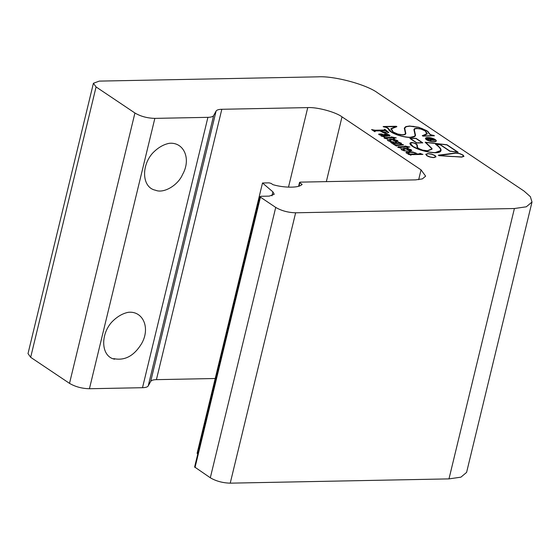 <?xml version="1.0" encoding="UTF-8"?>
<svg xmlns="http://www.w3.org/2000/svg" width="560" height="560" viewBox="0 0 560 560"><rect width="100%" height="100%" fill="white"/><g stroke="black" fill="none" stroke-linecap="round" stroke-linejoin="round"><path stroke-width="0.84" d="M435.26 139.552A5.544 1.729 13.6 0 0 429.408 137.613A5.544 1.729 13.6 0 0 425.488 138.334A5.544 1.729 13.6 0 0 426.496 139.727A5.544 1.729 13.6 0 0 432.348 141.666A5.544 1.729 13.6 0 0 436.275 140.945A5.544 1.729 13.6 0 0 435.26 139.552M436.254 141.008A5.544 1.729 13.6 0 0 435.232 139.685A5.544 1.729 13.6 0 0 432.894 138.579M429.576 137.774A5.544 1.729 13.6 0 0 425.474 138.404M425.887 138.502A5.124 1.596 13.6 0 0 425.866 138.572A5.124 1.596 13.6 0 0 426.797 139.853A5.124 1.596 13.6 0 0 428.834 140.833M432.159 141.638A5.124 1.596 13.6 0 0 435.827 140.98A5.124 1.596 13.6 0 0 435.841 140.91M426.832 139.72A5.124 1.596 13.6 0 0 432.236 141.505A5.124 1.596 13.6 0 0 435.862 140.847A5.124 1.596 13.6 0 0 434.931 139.559A5.124 1.596 13.6 0 0 429.52 137.767A5.124 1.596 13.6 0 0 425.901 138.432A5.124 1.596 13.6 0 0 426.832 139.72M426.727 155.68L430.066 157.08L433.881 157.612L436.009 156.821L435.043 155.512L431.683 154.112L427.868 153.58L425.817 154.231L426.727 155.68M435.988 156.884L435.015 155.652L432.817 154.602M113.806 358.631C124.838 360.913 134.12 355.88 141.652 343.518C150.556 327.95 143.066 310.779 128.338 312.305C122.388 313.488 116.795 316.827 111.566 322.322C100.023 335.454 101.332 356.685 114.632 359.198M152.446 153.342C157.675 147.847 163.268 144.508 169.218 143.325C183.96 141.813 191.429 158.963 182.532 174.538C177.94 185.423 163.534 193.781 155.512 190.218C142.212 187.712 140.903 166.474 152.446 153.342M142.506 387.702L207.914 117.341L154.847 118.377C147.329 118.181 140.686 116.389 134.925 113.001L69.517 383.362C75.278 386.75 81.921 388.549 89.439 388.738L142.506 387.702C145.642 387.618 147.553 387.023 148.232 385.903L213.64 115.535L216.09 111.083C216.769 109.963 218.68 109.368 221.823 109.284L307.748 107.604C317.149 107.03 335.58 112.007 342.006 116.851L421.05 169.862L425.628 176.169L422.373 178.899L415.534 179.886L300.146 182.14L299.824 182.728L300.146 182.14M384.356 137.011L383.236 136.591L389.914 135.779C390.663 134.337 381.528 133.189 386.057 134.477L388.738 135.303L386.701 135.611L381.409 133.91L378.777 134.078L378.994 134.666L382.067 135.702L381.199 136.129L383.012 136.493M384.524 134.015L386.057 134.477M389.445 136.115L389.886 135.891M387.478 138.992L387.268 138.845C385.476 138.439 385.336 138.187 386.834 138.089L392.637 137.977L393.827 138.761L394.485 138.747L393.316 137.963L396.256 137.907L391.272 136.836L391.755 137.368L384.398 137.592L384.279 138.18L387.478 138.992M385.749 138.355L386.834 138.089M393.554 142.037L391.314 141.547L389.578 140.399L392.399 139.678L395.85 141.995L398.104 141.365L397.572 140.637L394.639 139.559L390.411 139.188L387.443 139.993L387.968 140.735L390.446 141.638L393.582 141.925M398.496 142.268C399.364 142.758 398.811 142.94 396.837 142.821L390.74 142.415L393.218 144.081L393.365 143.556L399.168 143.402L401.723 144.242L401.765 144.648L396.48 144.872L393.652 144.375L396.487 146.02L396.312 145.551L403.627 144.949L399.742 143.388L401.387 143.199L398.776 142.205L399.049 142.702M393.582 144.074L393.365 143.556M396.487 146.02L396.312 145.551M401.135 148.148L400.918 148.001C399.133 147.595 398.986 147.35 400.491 147.252L406.294 147.133L407.477 147.917L408.142 147.903L406.973 147.119L409.913 147.063L404.922 145.992L405.405 146.531L398.048 146.748L397.936 147.336L401.135 148.148M399.406 147.511L400.491 147.252M407.19 151.179L404.943 150.689L403.207 149.541L406.028 148.82L409.479 151.137L411.74 150.507L411.201 149.779L408.268 148.701L404.04 148.33L401.079 149.135L401.604 149.877L404.075 150.787L407.218 151.067M411.019 155.19C410.109 154.693 410.634 154.504 412.601 154.623L422.933 154.42L419.804 153.328C420.7 153.818 420.182 154 418.25 153.888L416.598 153.923L416.262 153.174L412.93 152.04L408.737 151.655L405.951 152.439L406.413 153.104L409.171 154.063L408.128 154.259L410.403 154.882M419.804 153.328L420.371 153.769M415.52 135.45L414.239 129.997L415.037 128.73L416.724 128.443L420.98 129.073L425.194 130.935L426.818 133.854L422.282 135.653L422.996 136.136L434.427 135.786L433.895 135.429C430.353 134.904 428.603 133.826 428.659 132.195L426.839 130.697L418.691 127.253L409.535 126.007L405.818 126.595L404.306 128.114L405.44 133.532L404.607 134.442L402.661 134.785L397.866 134.078L393.19 132.027L391.391 128.814L396.879 126.672L396.277 126.266L383.138 126.518L383.747 126.924C386.449 127.323 388.024 128.016 388.486 129.01C388.997 133.784 410.676 140.035 414.974 136.311L415.534 135.38L414.295 129.689M416.71 143.003L422.814 142.877L415.989 138.299L409.878 138.418L416.71 143.003M447.027 156.086L461.706 157.115L463.967 156.331L462.931 154.966L459.515 153.51L455.504 153.006L438.368 155.183L439.159 155.708L447.027 156.086M440.937 150.717C441.483 149.198 439.838 147.077 436.009 144.354L440.37 144.886L449.792 151.207L458.185 152.264L446.992 144.76L425.145 142.219L431.606 148.491L431.585 149.086L427.336 150.724L422.611 150.115L418.6 148.491L417.669 147.651L417.305 146.377C417.564 145.425 417.144 144.557 416.045 143.766C412.734 142.324 410.683 142.177 409.885 143.325C410.522 149.03 439.362 156.359 440.937 150.717L440.993 150.542M376.005 130.921L379.883 130.851L383.558 132.804L386.792 133.147L388.78 132.489L384.811 129.297L384.454 129.304L384.937 129.92L383.53 130.053L374.955 130.221L371.56 129.556L374.731 131.684L375.088 131.677L374.612 131.054L376.005 130.921M374.864 131.677L374.612 131.054M384.727 129.486L384.902 130.06L383.502 130.186L374.927 130.354L371.749 129.682M302.134 184.471L299.824 182.728L298.998 186.151M301.679 184.877L301.868 184.093C300.93 187.908 284.907 188.223 272.965 184.66L271.089 183.4L269.094 182.861L262.507 182.994L272.916 191.884L274.225 194.285L269.234 196.126L260.911 196.287L260.428 197.162L260.029 196.609L194.621 466.977L210.315 477.778C216.083 481.152 222.726 482.944 230.23 483.161L448.98 478.891L460.915 477.162L466.592 472.402L531.986 202.104M195.02 467.53L260.428 197.162L275.723 207.417C281.491 210.784 288.127 212.576 295.638 212.793L514.395 208.523L526.323 206.794L532 202.034L530.348 196.637L524.013 191.037L377.783 92.974C366.828 84.595 334.187 75.782 318.031 76.839L99.281 81.109L93.408 83.272L96.075 86.94L134.925 113.001M207.914 117.341C211.057 117.257 212.968 116.655 213.64 115.535M215.208 378.504L156.415 379.652C153.272 379.729 151.361 380.331 150.682 381.451L148.232 385.903M69.517 383.362L30.667 357.308L28.014 353.591M197.778 453.943L197.099 453.355L262.507 182.994M374.773 131.621L374.577 131.194L374.773 131.621M384.699 129.626L384.902 130.06L384.699 129.626M388.759 132.552L384.643 129.43M380.842 130.711L383.075 131.838L385.294 132.055L387.058 131.593L386.652 131.047L385.84 130.613L380.842 130.711L383.04 131.971L385.266 132.188L387.03 131.656M457.891 152.229L446.957 144.893L425.404 142.387M440.909 150.85C441.448 149.331 439.81 147.217 435.981 144.494L436.009 144.354M420.854 149.73L417.641 147.791L417.004 144.844L414.687 143.276M412.545 142.758L409.892 143.255M430.024 152.341L434.973 152.663L440.531 150.612C441.063 149.128 439.439 147.042 435.666 144.354L440.531 144.767L449.96 151.088L457.499 152.04L446.831 144.879L425.831 142.443L432.019 148.575L431.991 149.184L427.574 150.885L422.569 150.241L418.271 148.498L417.27 147.602L416.892 146.286C417.144 145.362 416.752 144.522 415.709 143.773C412.769 142.499 410.963 142.38 410.298 143.416C410.97 148.967 438.97 156.1 440.531 150.612L440.559 150.507M425.831 142.443L431.991 148.715L431.977 149.254M410.305 143.353L413.112 146.51L420.427 150.059M435.596 144.305L440.531 144.767M440.496 144.9L449.96 151.088M449.925 151.221L457.499 152.04M431.564 149.149L427.301 150.857L424.991 150.724M433.636 157.451L435.547 156.856L434.714 155.519L431.62 154.231L428.113 153.741L426.23 154.336L427.063 155.673L430.136 156.961L433.601 157.584L435.575 156.786M426.167 154.539L427.028 155.806L428.925 156.73M432.047 157.493L433.601 157.584M429.688 153.839L427.833 153.72L425.754 154.441M457.66 153.272L455.469 153.139L438.34 155.316M453.369 156.471L461.468 156.947L463.505 156.359L462.595 154.973L459.459 153.629L455.742 153.167L439.271 155.554L461.433 157.087L463.533 156.296M439.243 155.687L453.334 156.611M463.946 156.394L462.896 155.099L460.565 153.972M422.59 142.884L415.954 138.432L410.074 138.551M422.24 142.723L415.891 138.467L410.452 138.572L416.801 142.828L422.24 142.723L416.801 142.828M416.766 142.968L410.452 138.572M430.948 135.135L426.804 130.83L421.463 128.247M413.931 126.42L409.5 126.14L405.79 126.728L404.292 128.184M434.203 135.793L433.895 135.429M433.86 135.562L432.299 135.422M426.916 133.602L422.45 135.765M396.683 126.693L383.334 126.651M388.885 129.066C389.354 133.693 410.375 139.797 414.575 136.185L415.128 135.282L413.903 129.521L414.666 128.59L416.486 128.282L421.05 128.954L425.53 130.928L427.224 133.959L423.087 135.961L433.86 135.632L431.41 135.268C429.527 134.302 428.477 133.266 428.267 132.16L426.503 130.704L418.628 127.372L409.78 126.168L406.189 126.735L404.712 128.219L405.853 133.63L404.978 134.582L402.906 134.946L397.796 134.197L392.854 132.034L390.978 128.702L396.179 126.434L383.922 126.812C386.75 127.281 388.409 128.03 388.885 129.066L391.79 132.251L397.628 135.1M405.811 137.102L410.025 137.361L414.547 136.318L415.107 135.352M413.889 129.591L414.631 128.723L418.46 128.548M422.261 129.479L425.495 131.061L427.322 133.707M423.052 136.094L433.86 135.632M404.698 128.289L405.832 133.693M390.845 129.108L396.347 126.539M386.603 127.596L388.857 129.199M405.426 133.595L404.572 134.575L400.624 134.799M396.389 133.763L393.155 132.16L391.258 129.213M428.442 139.748L428.505 139.377L430.43 139.335L430.766 139.566L429.562 140.497L430.388 141.05L431.508 140L434.546 140.399L432.229 138.565L426.776 138.628L428.442 139.748M431.998 138.572L432.068 138.978L427.707 138.915M430.556 141.176L430.598 140.672M428.645 139.741L428.505 139.377M427.672 139.055L426.944 138.761M434.518 140.462L432.173 138.698M430.766 139.566L429.639 140.546M430.696 139.335C432.691 140.322 433.594 140.392 433.405 139.538L430.668 139.468C432.663 140.455 433.559 140.525 433.37 139.671M433.685 140.007L433.405 139.538M428.61 139.874L428.47 139.51L428.61 139.874M409.171 154.063L408.072 154.224M419.776 153.461C420.665 153.951 420.147 154.14 418.222 154.021L416.598 153.923M416.675 153.825L412.895 152.173L408.702 151.788L405.944 152.509M422.709 154.427L420.021 153.419M413.966 152.579L410.508 152.306L407.701 152.978L409.857 154.049L414.435 153.965L415.842 153.496L413.966 152.579M407.694 153.048L409.857 154.049M409.822 154.189L414.435 153.965M414.4 154.098L415.814 153.601M410.76 155.232L410.34 154.945M411.712 150.57L408.24 148.834L404.012 148.463L401.065 149.205M406.588 148.813L408.87 150.5L409.997 150.262C410.606 149.506 409.472 149.023 406.588 148.813L408.905 150.36L410.417 150.038M409.962 150.395L410.417 150.108M406.861 151.165L403.578 150.262L403.2 149.611M405.405 146.531L397.691 147.049M409.71 147.091L404.81 146.125M407.911 147.91L406.973 147.119M400.89 148.141C399.098 147.735 398.958 147.483 400.456 147.385M401.898 144.578L395.514 145.012L393.848 144.501M393.547 144.207L393.337 143.689L393.547 144.207M398.468 142.401C399.336 142.891 398.783 143.073 396.802 142.961L390.936 142.548M401.394 143.36L398.699 142.352M403.599 144.998L399.763 143.535M396.452 146.16L396.284 145.691L396.452 146.16M398.083 141.428L394.604 139.692L390.376 139.321L387.436 140.063M392.959 139.671L395.234 141.358L396.361 141.12C396.977 140.364 395.836 139.881 392.959 139.671L395.269 141.218L396.788 140.896M396.333 141.253L396.781 140.966M393.232 142.023L389.949 141.12L389.571 140.469M391.755 137.368L384.041 137.893M396.053 137.928L391.153 136.969M394.254 138.754L393.316 137.963M387.233 138.985C385.441 138.579 385.301 138.327 386.806 138.229M389.879 135.912C390.628 134.47 381.5 133.329 386.022 134.61M381.045 135.989L382.067 135.702M388.703 135.366L386.673 135.751L381.374 134.043L378.665 134.295M384.202 134.925L381.479 134.421L380.457 134.722L382.697 135.688L386.106 135.625L384.202 134.925M380.457 134.792L382.697 135.688M382.669 135.828L386.106 135.625M154.847 118.377L89.439 388.738M30.667 357.308L96.075 86.94M421.05 169.862L418.67 179.69M342.006 116.851L326.333 181.629M307.748 107.604L288.505 187.124M221.823 109.284L156.415 379.652M216.09 111.083L150.682 381.451M514.395 208.523L448.98 478.891M295.638 212.793L230.23 483.161M275.723 207.417L210.315 477.778M272.916 191.884L271.964 195.825M28 353.64L93.394 83.342M298.613 186.263L299.558 182.357"/></g></svg>
